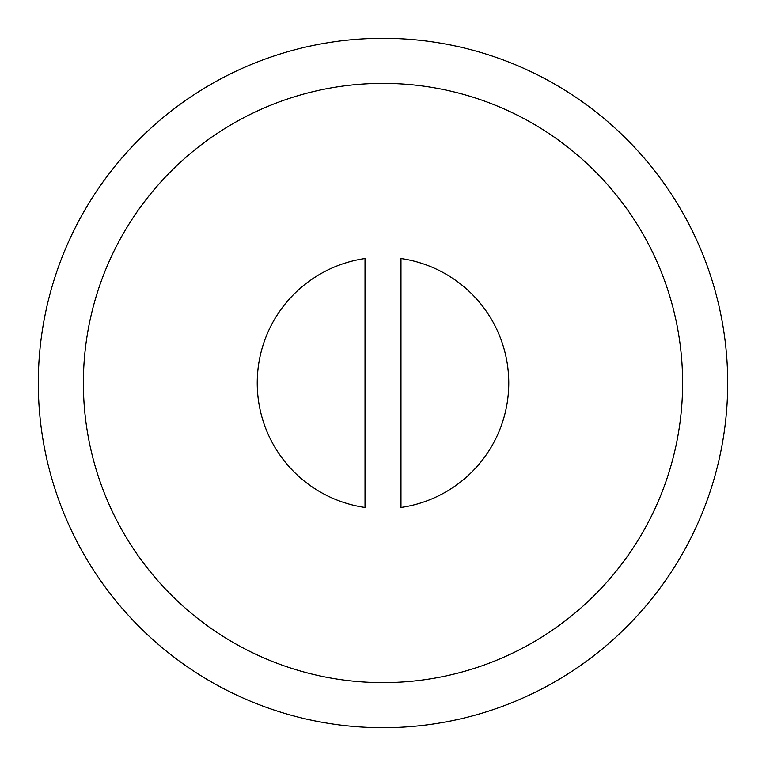 <?xml version="1.0" encoding="UTF-8"?>
<svg xmlns="http://www.w3.org/2000/svg" width="766" height="766" viewBox="0 0 766 766"><rect width="100%" height="100%" fill="white"/><g stroke="black" fill="none" stroke-linecap="round" stroke-linejoin="round"><path stroke-width="1.15" d="M400.982 507.475L400.982 258.525A125.768 125.768 0 0 1 400.982 507.475M365.018 258.525L365.018 507.475A125.768 125.768 0 0 1 365.018 258.525M38.3 383A344.7 344.7 0 0 0 383 727.7A344.7 344.7 0 0 0 727.7 383A344.7 344.7 0 0 0 383 38.3A344.7 344.7 0 0 0 38.3 383M682.621 383A299.621 299.621 0 0 0 383 83.379A299.621 299.621 0 0 0 83.379 383A299.621 299.621 0 0 0 383 682.621A299.621 299.621 0 0 0 682.621 383"/></g></svg>
